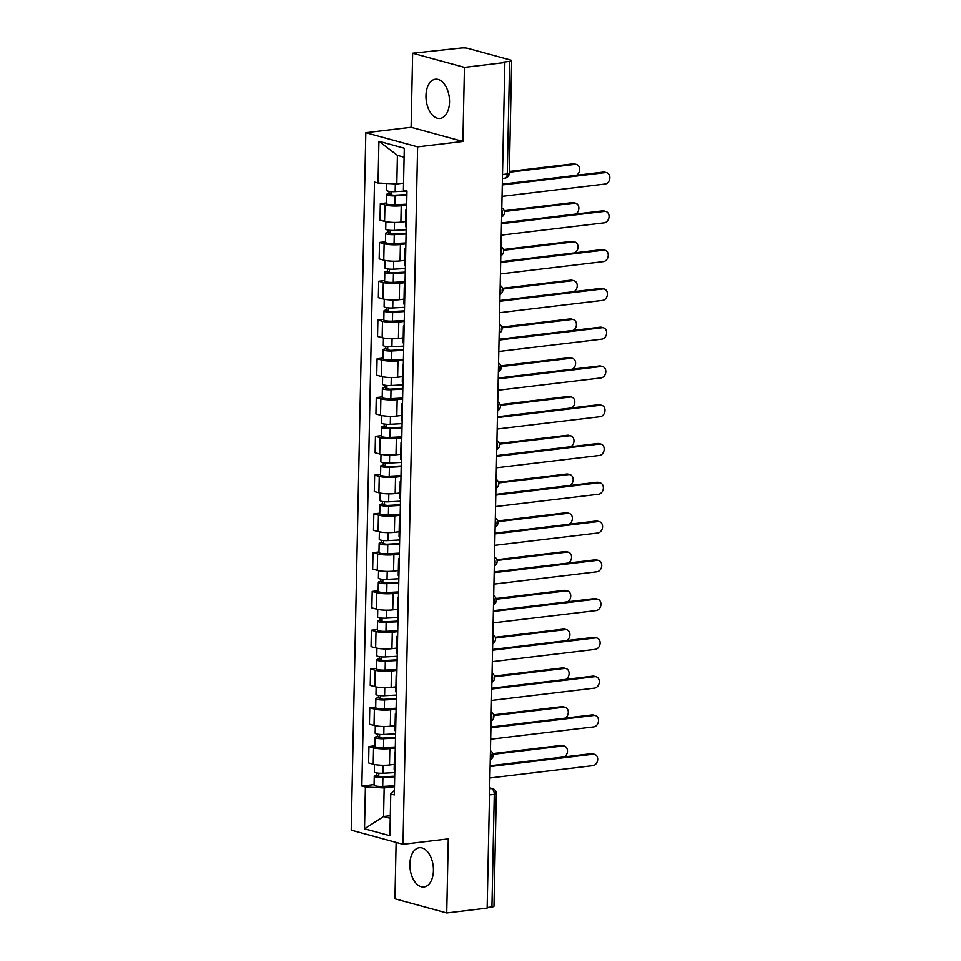 <?xml version="1.0" encoding="UTF-8"?>
<svg xmlns="http://www.w3.org/2000/svg" width="961" height="961" viewBox="0 0 961 961"><rect width="100%" height="100%" fill="white"/><g stroke="black" fill="none" stroke-linecap="round" stroke-linejoin="round"><path stroke-width="1.44" d="M433.423 870.57A19.749 11.628 -96.8 0 0 419.296 847.746A19.749 11.628 -96.8 0 0 409.866 864.131A19.749 11.628 -96.8 0 0 423.993 886.955A19.749 11.628 -96.8 0 0 433.423 870.57M449.52 102.046A19.749 11.628 -96.8 0 0 435.405 79.222A19.749 11.628 -96.8 0 0 425.963 95.607A19.749 11.628 -96.8 0 0 440.09 118.431A19.749 11.628 -96.8 0 0 449.52 102.046M396.124 842.425L394.947 898.799L446.733 912.95L487.155 908.109L504.861 62.537L464.451 67.378L412.653 53.227L411.104 127.296L365.817 132.714L351.209 830.148L402.995 844.299L417.615 146.865L462.902 141.447L464.451 67.378M412.653 53.227L460.872 48.05A5.057 0.949 1.2 0 1 467.959 48.386L510.687 60.062A5.057 0.949 1.2 0 1 511.684 60.651L509.33 173.244A5.057 0.949 -178.8 0 1 507.288 173.965L509.642 61.372A5.057 0.949 1.2 0 0 511.684 60.651M446.733 912.95L448.282 838.881L402.995 844.299M489.521 794.927L494.29 794.351A5.057 0.949 -178.8 0 0 496.332 793.63L493.978 906.235A5.057 0.949 -178.8 0 1 491.936 906.944L494.29 794.351A5.057 2.979 -96.8 0 0 491.383 788.561L489.666 788.092M487.167 907.52L491.936 906.944M509.642 61.372L503.348 62.129L504.861 62.537M406.671 205.089L401.217 205.738A11.64 2.186 -178.8 0 1 384.929 204.957L380.328 203.696L379.979 220.105L384.592 221.354A11.64 2.186 1.2 0 0 400.881 222.135L405.65 221.571M406.551 210.699A11.64 2.186 -178.8 0 1 405.89 209.942A11.64 2.186 -178.8 0 1 406.587 209.222M386.274 202.987L380.328 203.696M405.89 209.942L405.542 226.352A11.64 2.186 1.2 0 0 406.215 227.108M405.854 243.854L400.413 244.514A11.64 2.186 -178.8 0 1 384.124 243.734L379.511 242.472L379.175 258.881L383.775 260.131A11.64 2.186 1.2 0 0 400.064 260.911L404.833 260.347M405.746 249.476A11.64 2.186 -178.8 0 1 405.074 248.719A11.64 2.186 -178.8 0 1 405.77 247.998M385.457 241.764L379.511 242.472M405.074 248.719L404.737 265.128A11.64 2.186 1.2 0 0 405.398 265.873M405.049 282.63L399.596 283.279A11.64 2.186 -178.8 0 1 383.307 282.51L378.706 281.249L378.358 297.646L382.971 298.907A11.64 2.186 1.2 0 0 399.259 299.688L404.016 299.123M404.929 288.252A11.64 2.186 -178.8 0 1 404.269 287.495A11.64 2.186 -178.8 0 1 404.965 286.774M384.64 280.54L378.706 281.249M404.269 287.495L403.92 303.904A11.64 2.186 1.2 0 0 404.581 304.649M404.233 321.406L398.791 322.055A11.64 2.186 -178.8 0 1 382.502 321.274L377.889 320.025L377.553 336.422L382.154 337.683A11.64 2.186 1.2 0 0 398.443 338.464L403.212 337.888M404.113 327.016A11.64 2.186 -178.8 0 1 403.452 326.272A11.64 2.186 -178.8 0 1 404.149 325.551M383.835 319.304L377.889 320.025M403.452 326.272L403.103 342.669A11.64 2.186 1.2 0 0 403.776 343.425M403.416 360.183L397.974 360.831A11.64 2.186 -178.8 0 1 381.685 360.051L377.084 358.789L376.736 375.198L381.337 376.46A11.64 2.186 1.2 0 0 397.626 377.241L402.395 376.664M403.308 365.793A11.64 2.186 -178.8 0 1 402.635 365.048A11.64 2.186 -178.8 0 1 403.332 364.315M383.019 358.081L377.084 358.789M402.635 365.048L402.299 381.445A11.64 2.186 1.2 0 0 402.959 382.202M402.611 398.959L397.157 399.608A11.64 2.186 -178.8 0 1 380.868 398.827L376.268 397.566L375.919 413.975L380.532 415.236A11.64 2.186 1.2 0 0 396.821 416.017L401.59 415.44M402.491 404.569A11.64 2.186 -178.8 0 1 401.83 403.812A11.64 2.186 -178.8 0 1 402.527 403.091M382.202 396.857L376.268 397.566M401.83 403.812L401.482 420.221A11.64 2.186 1.2 0 0 402.142 420.978M401.794 437.723L396.352 438.384A11.64 2.186 -178.8 0 1 380.063 437.603L375.451 436.342L375.114 452.751L379.715 454A11.64 2.186 1.2 0 0 396.004 454.781L400.773 454.217M401.674 443.345A11.64 2.186 -178.8 0 1 401.013 442.589A11.64 2.186 -178.8 0 1 401.71 441.868M381.397 435.633L375.451 436.342M401.013 442.589L400.677 458.998A11.64 2.186 1.2 0 0 401.338 459.742M400.989 476.5L395.536 477.161A11.64 2.186 -178.8 0 1 379.247 476.38L374.646 475.118L374.297 491.515L378.91 492.777A11.64 2.186 1.2 0 0 395.187 493.558L399.956 492.993M400.869 482.122A11.64 2.186 -178.8 0 1 400.208 481.365A11.64 2.186 -178.8 0 1 400.893 480.644M380.58 474.41L374.646 475.118M400.208 481.365L399.86 497.774A11.64 2.186 1.2 0 0 400.521 498.519M400.172 515.276L394.719 515.925A11.64 2.186 -178.8 0 1 378.442 515.144L373.829 513.895L373.493 530.292L378.093 531.553A11.64 2.186 1.2 0 0 394.382 532.334L399.151 531.757M400.052 520.886A11.64 2.186 -178.8 0 1 399.392 520.141A11.64 2.186 -178.8 0 1 400.088 519.42M379.775 513.186L373.829 513.895M399.392 520.141L399.043 536.55A11.64 2.186 1.2 0 0 399.716 537.295M399.356 554.053L393.914 554.701A11.64 2.186 -178.8 0 1 377.625 553.92L373.024 552.671L372.676 569.068L377.277 570.329A11.64 2.186 1.2 0 0 393.566 571.11L398.334 570.534M399.247 559.662A11.64 2.186 -178.8 0 1 398.575 558.918A11.64 2.186 -178.8 0 1 399.271 558.197M378.958 551.95L373.024 552.671M398.575 558.918L398.238 575.315A11.64 2.186 1.2 0 0 398.899 576.071M398.551 592.829L393.097 593.478A11.64 2.186 -178.8 0 1 376.808 592.697L372.207 591.435L371.859 607.845L376.472 609.106A11.64 2.186 1.2 0 0 392.761 609.887L397.518 609.31M398.431 598.439A11.64 2.186 -178.8 0 1 397.77 597.694A11.64 2.186 -178.8 0 1 398.467 596.961M378.141 590.727L372.207 591.435M397.77 597.694L397.422 614.091A11.64 2.186 1.2 0 0 398.082 614.848M397.734 631.605L392.292 632.254A11.64 2.186 -178.8 0 1 376.003 631.473L371.39 630.212L371.054 646.621L375.655 647.87A11.64 2.186 1.2 0 0 391.944 648.651L396.713 648.086M397.614 637.215A11.64 2.186 -178.8 0 1 396.953 636.458A11.64 2.186 -178.8 0 1 397.65 635.738M377.337 629.503L371.39 630.212M396.953 636.458L396.617 652.867A11.64 2.186 1.2 0 0 397.277 653.612M396.929 670.37L391.475 671.03A11.64 2.186 -178.8 0 1 375.186 670.249L370.586 668.988L370.237 685.397L374.85 686.647A11.64 2.186 1.2 0 0 391.127 687.427L395.896 686.863M396.809 675.991A11.64 2.186 -178.8 0 1 396.148 675.235A11.64 2.186 -178.8 0 1 396.833 674.514M376.52 668.279L370.586 668.988M396.148 675.235L395.8 691.644A11.64 2.186 1.2 0 0 396.461 692.388M396.112 709.146L390.659 709.795A11.64 2.186 -178.8 0 1 374.382 709.026L369.769 707.764L369.432 724.162L374.033 725.423A11.64 2.186 1.2 0 0 390.322 726.204L395.091 725.639M395.992 714.768A11.64 2.186 -178.8 0 1 395.331 714.011A11.64 2.186 -178.8 0 1 396.028 713.29M375.715 707.056L369.769 707.764M395.331 714.011L394.983 730.42A11.64 2.186 1.2 0 0 395.656 731.165M395.295 747.922L389.854 748.571A11.64 2.186 -178.8 0 1 373.565 747.79L368.952 746.541L368.616 762.938L373.216 764.199A11.64 2.186 1.2 0 0 389.505 764.98L394.274 764.403M395.187 753.532A11.64 2.186 -178.8 0 1 394.515 752.787A11.64 2.186 -178.8 0 1 395.211 752.067M374.898 745.82L368.952 746.541M394.515 752.787L394.178 769.184A11.64 2.186 1.2 0 0 394.839 769.941M404.1 157.196L397.41 155.37L396.821 183.947L403.56 183.143M396.821 183.947L378.045 183.046L378.922 141.291L404.293 148.222L403.416 189.978L406.971 190.951L394.31 794.927L390.767 793.966L389.89 835.722L364.519 828.79L365.396 787.035L384.16 787.936L383.571 816.514L390.25 818.34M378.045 183.046L374.502 182.085L361.853 786.062L365.396 787.035M365.817 132.714L417.615 146.865M411.104 127.296L462.902 141.447M390.31 815.709L383.571 816.514L364.519 828.79M394.49 786.699L384.16 787.936M390.767 793.966L394.406 790.386M374.081 784.596L361.853 786.062M378.922 141.291L397.41 155.37M502.315 184.164L603.352 172.079A5.826 4.577 -74.7 0 1 604.769 172.175L606.727 172.716A5.826 4.577 105.3 0 0 605.31 172.608L502.303 184.944M502.062 196.368L605.082 184.044A5.826 4.577 105.3 0 0 609.791 178.662A5.826 4.577 105.3 0 0 606.727 172.716M406.971 190.999L395.163 191.635A6.331 1.189 -178.8 0 1 386.538 190.338L386.682 183.467M406.887 194.566L393.878 195.251L389.734 194.639L390.959 194.206L391.019 191.575M576.408 175.298A5.826 4.577 105.3 0 0 579.663 169.448A5.826 4.577 105.3 0 0 576.528 164.463A5.826 4.577 105.3 0 0 575.11 164.367L509.354 172.235M406.875 195.227L395.079 195.852A6.331 1.189 -178.8 0 1 386.442 194.566A6.331 1.189 -178.8 0 1 389.001 193.666L389.049 191.347M406.695 204.176L394.887 204.801A6.331 1.189 -178.8 0 1 386.262 203.516L386.442 194.566M509.366 171.454L573.152 163.826A5.826 4.577 -74.7 0 1 574.57 163.923L576.528 164.463M390.935 195.119L390.959 194.206L389.001 193.666M501.498 222.94L602.535 210.855A5.826 4.577 -74.7 0 1 603.952 210.952L605.923 211.492A5.826 4.577 105.3 0 0 604.505 211.384L501.486 223.709M501.246 235.145L604.265 222.82A5.826 4.577 105.3 0 0 608.986 217.426A5.826 4.577 105.3 0 0 605.923 211.492M500.693 261.716L601.73 249.62A5.826 4.577 -74.7 0 1 603.148 249.728L605.106 250.256A5.826 4.577 105.3 0 0 603.688 250.16L500.669 262.485M500.429 273.921L603.448 261.596A5.826 4.577 105.3 0 0 608.169 256.203A5.826 4.577 105.3 0 0 605.106 250.256M406.155 229.775L394.358 230.4A6.331 1.189 -178.8 0 1 385.721 229.114L385.878 221.655M406.083 233.331L393.061 234.028L388.917 233.415L390.142 232.982L390.202 230.352M575.591 214.075A5.826 4.577 105.3 0 0 578.858 208.225A5.826 4.577 105.3 0 0 575.723 203.239A5.826 4.577 105.3 0 0 574.306 203.131L504.381 211.504M406.071 234.004L394.262 234.628A6.331 1.189 -178.8 0 1 385.637 233.343A6.331 1.189 -178.8 0 1 388.184 232.442L388.232 230.123M405.878 242.953L394.082 243.577A6.331 1.189 -178.8 0 1 385.445 242.292L385.637 233.343M504.177 210.759L572.336 202.603A5.826 4.577 -74.7 0 1 573.753 202.699L575.723 203.239M390.13 233.895L390.142 232.982L388.184 232.442M405.338 268.551L393.542 269.176A6.331 1.189 -178.8 0 1 384.905 267.891L385.061 260.431M405.266 272.107L392.256 272.804L388.112 272.191L389.337 271.759L389.385 269.128M574.786 252.851A5.826 4.577 105.3 0 0 578.041 247.001A5.826 4.577 105.3 0 0 574.906 242.016A5.826 4.577 105.3 0 0 573.489 241.908L503.564 250.28M405.254 272.78L393.457 273.404A6.331 1.189 -178.8 0 1 384.82 272.119A6.331 1.189 -178.8 0 1 387.367 271.218L387.415 268.9M405.061 281.717L393.265 282.354A6.331 1.189 -178.8 0 1 384.628 281.068L384.82 272.119M503.372 249.536L571.531 241.379A5.826 4.577 -74.7 0 1 572.948 241.475L574.906 242.016M389.313 272.672L389.337 271.759L387.367 271.218M499.876 300.493L600.913 288.396A5.826 4.577 -74.7 0 1 602.331 288.504L604.289 289.033A5.826 4.577 105.3 0 0 602.883 288.937L499.864 301.261M499.624 312.697L602.643 300.373A5.826 4.577 105.3 0 0 607.352 294.979A5.826 4.577 105.3 0 0 604.289 289.033M499.059 339.257L600.108 327.172A5.826 4.577 -74.7 0 1 601.514 327.269L603.484 327.809A5.826 4.577 105.3 0 0 602.066 327.713L499.047 340.038M498.807 351.474L601.826 339.137A5.826 4.577 105.3 0 0 606.547 333.755A5.826 4.577 105.3 0 0 603.484 327.809M498.254 378.033L599.292 365.949A5.826 4.577 -74.7 0 1 600.709 366.045L602.667 366.585A5.826 4.577 105.3 0 0 601.25 366.489L498.242 378.814M498.002 390.238L601.009 377.913A5.826 4.577 105.3 0 0 605.73 372.532A5.826 4.577 105.3 0 0 602.667 366.585M404.533 307.328L392.725 307.952A6.331 1.189 -178.8 0 1 384.1 306.667L384.256 299.207M404.449 310.883L391.439 311.58L387.295 310.956L388.52 310.535L388.58 307.904M573.969 291.627A5.826 4.577 105.3 0 0 577.237 285.777A5.826 4.577 105.3 0 0 574.089 280.78A5.826 4.577 105.3 0 0 572.684 280.684L502.747 289.057M404.437 311.544L392.641 312.181A6.331 1.189 -178.8 0 1 384.004 310.896A6.331 1.189 -178.8 0 1 386.562 309.995L386.61 307.676M404.257 320.493L392.448 321.13A6.331 1.189 -178.8 0 1 383.823 319.845L384.004 310.896M502.555 288.3L570.714 280.144A5.826 4.577 -74.7 0 1 572.131 280.252L574.089 280.78M388.508 311.448L388.52 310.535L386.562 309.995M403.716 346.092L391.92 346.729A6.331 1.189 -178.8 0 1 383.283 345.443L383.439 337.984M403.644 349.66L390.634 350.357L386.49 349.732L387.715 349.299L387.763 346.669M573.164 330.392A5.826 4.577 105.3 0 0 576.42 324.554A5.826 4.577 105.3 0 0 573.285 319.557A5.826 4.577 105.3 0 0 571.867 319.46L501.942 327.821M403.632 350.321L391.824 350.957A6.331 1.189 -178.8 0 1 383.199 349.672A6.331 1.189 -178.8 0 1 385.745 348.771L385.793 346.44M403.44 359.27L391.644 359.907A6.331 1.189 -178.8 0 1 383.007 358.609L383.199 349.672M501.75 327.076L569.909 318.92A5.826 4.577 -74.7 0 1 571.314 319.028L573.285 319.557M387.691 350.212L387.715 349.299L385.745 348.771M402.899 384.868L391.103 385.505A6.331 1.189 -178.8 0 1 382.466 384.22L382.634 376.76M402.827 388.436L389.818 389.133L385.673 388.508L386.899 388.076L386.959 385.445M572.348 369.168A5.826 4.577 105.3 0 0 575.603 363.318A5.826 4.577 105.3 0 0 572.468 358.333A5.826 4.577 105.3 0 0 571.05 358.237L501.125 366.597M402.815 389.097L391.019 389.722A6.331 1.189 -178.8 0 1 382.382 388.436A6.331 1.189 -178.8 0 1 384.941 387.547L384.989 385.217M402.623 398.046L390.827 398.671A6.331 1.189 -178.8 0 1 382.202 397.386L382.382 388.436M500.933 365.853L569.092 357.696A5.826 4.577 -74.7 0 1 570.51 357.792L572.468 358.333M386.875 388.989L386.899 388.076L384.941 387.547M497.438 416.81L598.475 404.725A5.826 4.577 -74.7 0 1 599.892 404.821L601.862 405.362A5.826 4.577 105.3 0 0 600.445 405.254L497.426 417.579M497.185 429.014L600.205 416.69A5.826 4.577 105.3 0 0 604.913 411.296A5.826 4.577 105.3 0 0 601.862 405.362M402.094 423.645L390.298 424.281A6.331 1.189 -178.8 0 1 381.661 422.984L381.817 415.536M402.022 427.201L389.001 427.897L384.856 427.285L386.082 426.852L386.142 424.221M571.531 407.945A5.826 4.577 105.3 0 0 574.798 402.094A5.826 4.577 105.3 0 0 571.663 397.109A5.826 4.577 105.3 0 0 570.245 397.013L500.321 405.374M401.998 427.873L390.202 428.498A6.331 1.189 -178.8 0 1 381.577 427.213A6.331 1.189 -178.8 0 1 384.124 426.312L384.172 423.993M401.818 436.823L390.022 437.447A6.331 1.189 -178.8 0 1 381.385 436.162L381.577 427.213M500.116 404.629L568.275 396.473A5.826 4.577 -74.7 0 1 569.693 396.569L571.663 397.109M386.07 427.765L386.082 426.852L384.124 426.312M496.633 455.586L597.67 443.501A5.826 4.577 -74.7 0 1 599.087 443.598L601.045 444.138A5.826 4.577 105.3 0 0 599.628 444.03L496.609 456.355M496.369 467.791L599.388 455.466A5.826 4.577 105.3 0 0 604.109 450.072A5.826 4.577 105.3 0 0 601.045 444.138M401.278 462.421L389.481 463.046A6.331 1.189 -178.8 0 1 380.844 461.76L381 454.301M401.205 465.977L388.196 466.674L384.052 466.061L385.277 465.629L385.325 462.998M570.726 446.721A5.826 4.577 105.3 0 0 573.981 440.871A5.826 4.577 105.3 0 0 570.846 435.886A5.826 4.577 105.3 0 0 569.429 435.777L499.504 444.15M401.193 466.65L389.397 467.274A6.331 1.189 -178.8 0 1 380.76 465.989A6.331 1.189 -178.8 0 1 383.307 465.088L383.355 462.77M401.001 475.599L389.205 476.224A6.331 1.189 -178.8 0 1 380.568 474.938L380.76 465.989M499.312 443.405L567.47 435.249A5.826 4.577 -74.7 0 1 568.876 435.345L570.846 435.886M385.253 466.541L385.277 465.629L383.307 465.088M495.816 494.362L596.853 482.266A5.826 4.577 -74.7 0 1 598.271 482.374L600.229 482.902A5.826 4.577 105.3 0 0 598.823 482.806L495.804 495.131M495.564 506.567L598.583 494.242A5.826 4.577 105.3 0 0 603.292 488.849A5.826 4.577 105.3 0 0 600.229 482.902M400.473 501.198L388.664 501.822A6.331 1.189 -178.8 0 1 380.039 500.537L380.196 493.077M400.389 504.753L387.379 505.45L383.235 504.837L384.46 504.405L384.52 501.774M569.909 485.497A5.826 4.577 105.3 0 0 573.164 479.647A5.826 4.577 105.3 0 0 570.029 474.662A5.826 4.577 105.3 0 0 568.624 474.554L498.687 482.927M400.377 505.414L388.58 506.051A6.331 1.189 -178.8 0 1 379.943 504.765A6.331 1.189 -178.8 0 1 382.502 503.864L382.55 501.546M400.196 514.363L388.388 515A6.331 1.189 -178.8 0 1 379.763 513.715L379.943 504.765M498.495 482.17L566.654 474.025A5.826 4.577 -74.7 0 1 568.071 474.121L570.029 474.662M384.448 505.318L384.46 504.405L382.502 503.864M494.999 533.139L596.048 521.042A5.826 4.577 -74.7 0 1 597.454 521.15L599.424 521.679A5.826 4.577 105.3 0 0 598.006 521.583L494.987 533.908M494.747 545.343L597.766 533.019A5.826 4.577 105.3 0 0 602.487 527.625A5.826 4.577 105.3 0 0 599.424 521.679M399.656 539.974L387.86 540.599A6.331 1.189 -178.8 0 1 379.223 539.313L379.379 531.853M399.584 543.53L386.562 544.226L382.43 543.602L383.655 543.169L383.703 540.55M569.092 524.274A5.826 4.577 105.3 0 0 572.36 518.423A5.826 4.577 105.3 0 0 569.224 513.426A5.826 4.577 105.3 0 0 567.807 513.33L497.882 521.703M399.572 544.19L387.763 544.827A6.331 1.189 -178.8 0 1 379.139 543.542A6.331 1.189 -178.8 0 1 381.685 542.641L381.733 540.31M399.38 553.14L387.583 553.776A6.331 1.189 -178.8 0 1 378.946 552.479L379.139 543.542M497.69 520.946L565.849 512.79A5.826 4.577 -74.7 0 1 567.254 512.898L569.224 513.426M383.631 544.082L383.655 543.169L381.685 542.641M494.194 571.903L595.231 559.819A5.826 4.577 -74.7 0 1 596.649 559.915L598.607 560.455A5.826 4.577 105.3 0 0 597.189 560.359L494.17 572.684M493.942 584.12L596.949 571.783A5.826 4.577 105.3 0 0 601.67 566.401A5.826 4.577 105.3 0 0 598.607 560.455M398.839 578.738L387.043 579.375A6.331 1.189 -178.8 0 1 378.406 578.09L378.562 570.63M398.767 582.306L385.757 583.003L381.613 582.378L382.838 581.946L382.886 579.315M568.287 563.038A5.826 4.577 105.3 0 0 571.543 557.2A5.826 4.577 105.3 0 0 568.407 552.203A5.826 4.577 105.3 0 0 566.99 552.107L497.065 560.467M398.755 582.967L386.959 583.603A6.331 1.189 -178.8 0 1 378.322 582.306A6.331 1.189 -178.8 0 1 380.868 581.417L380.928 579.087M398.563 591.916L386.766 592.541A6.331 1.189 -178.8 0 1 378.129 591.255L378.322 582.306M496.873 559.722L565.032 551.566A5.826 4.577 -74.7 0 1 566.449 551.674L568.407 552.203M382.814 582.859L382.838 581.946L380.868 581.417M493.377 610.679L594.415 598.595A5.826 4.577 -74.7 0 1 595.832 598.691L597.79 599.232A5.826 4.577 105.3 0 0 596.385 599.123L493.365 611.46M493.125 622.884L596.144 610.559A5.826 4.577 105.3 0 0 600.853 605.178A5.826 4.577 105.3 0 0 597.79 599.232M398.034 617.515L386.226 618.151A6.331 1.189 -178.8 0 1 377.601 616.854L377.757 609.406M397.962 621.082L384.941 621.767L380.796 621.154L382.022 620.722L382.082 618.091M567.47 601.814A5.826 4.577 105.3 0 0 570.738 595.964A5.826 4.577 105.3 0 0 567.591 590.979A5.826 4.577 105.3 0 0 566.185 590.883L496.26 599.244M397.938 621.743L386.142 622.368A6.331 1.189 -178.8 0 1 377.505 621.082A6.331 1.189 -178.8 0 1 380.063 620.181L380.112 617.863M397.758 630.692L385.95 631.317A6.331 1.189 -178.8 0 1 377.325 630.032L377.505 621.082M496.056 598.499L564.215 590.342A5.826 4.577 -74.7 0 1 565.633 590.438L567.591 590.979M382.01 621.635L382.022 620.722L380.063 620.181M492.573 649.456L593.61 637.371A5.826 4.577 -74.7 0 1 595.015 637.467L596.985 638.008A5.826 4.577 105.3 0 0 595.568 637.9L492.549 650.225M492.308 661.661L595.327 649.336A5.826 4.577 105.3 0 0 600.048 643.942A5.826 4.577 105.3 0 0 596.985 638.008M397.217 656.291L385.421 656.916A6.331 1.189 -178.8 0 1 376.784 655.63L376.94 648.17M397.145 659.847L384.136 660.543L379.991 659.931L381.217 659.498L381.265 656.868M566.666 640.591A5.826 4.577 105.3 0 0 569.921 634.74A5.826 4.577 105.3 0 0 566.786 629.755A5.826 4.577 105.3 0 0 565.368 629.647L495.444 638.02M397.133 660.519L385.325 661.144A6.331 1.189 -178.8 0 1 376.7 659.859A6.331 1.189 -178.8 0 1 379.247 658.958L379.295 656.639M396.941 669.469L385.145 670.093A6.331 1.189 -178.8 0 1 376.508 668.808L376.7 659.859M495.251 637.275L563.41 629.119A5.826 4.577 -74.7 0 1 564.816 629.215L566.786 629.755M381.193 660.411L381.217 659.498L379.247 658.958M491.756 688.232L592.793 676.136A5.826 4.577 -74.7 0 1 594.21 676.244L596.168 676.772A5.826 4.577 105.3 0 0 594.751 676.676L491.744 689.001M491.503 700.437L594.523 688.112A5.826 4.577 105.3 0 0 599.232 682.718A5.826 4.577 105.3 0 0 596.168 676.772M396.412 695.067L384.604 695.692A6.331 1.189 -178.8 0 1 375.979 694.407L376.135 686.947M396.328 698.623L383.319 699.32L379.175 698.707L380.4 698.275L380.46 695.644M565.849 679.367A5.826 4.577 105.3 0 0 569.104 673.517A5.826 4.577 105.3 0 0 565.969 668.532A5.826 4.577 105.3 0 0 564.551 668.424L494.627 676.796M396.316 699.296L384.52 699.92A6.331 1.189 -178.8 0 1 375.883 698.635A6.331 1.189 -178.8 0 1 378.442 697.734L378.49 695.416M396.136 708.233L384.328 708.87A6.331 1.189 -178.8 0 1 375.703 707.584L375.883 698.635M494.435 676.051L562.593 667.895A5.826 4.577 -74.7 0 1 564.011 667.991L565.969 668.532M380.376 699.188L380.4 698.275L378.442 697.734M490.939 727.009L591.976 714.912A5.826 4.577 -74.7 0 1 593.393 715.02L595.364 715.549A5.826 4.577 105.3 0 0 593.946 715.452L490.927 727.777M490.687 739.213L593.706 726.888A5.826 4.577 105.3 0 0 598.427 721.495A5.826 4.577 105.3 0 0 595.364 715.549M395.596 733.844L383.799 734.468A6.331 1.189 -178.8 0 1 375.162 733.183L375.319 725.723M395.524 737.399L382.502 738.096L378.358 737.471L379.583 737.051L379.643 734.42M565.032 718.143A5.826 4.577 105.3 0 0 568.299 712.293A5.826 4.577 105.3 0 0 565.164 707.296A5.826 4.577 105.3 0 0 563.747 707.2L493.822 715.573M395.512 738.06L383.703 738.697A6.331 1.189 -178.8 0 1 375.078 737.411A6.331 1.189 -178.8 0 1 377.625 736.51L377.673 734.192M395.319 747.009L383.523 747.646A6.331 1.189 -178.8 0 1 374.886 746.361L375.078 737.411M493.618 714.816L561.777 706.659A5.826 4.577 -74.7 0 1 563.194 706.767L565.164 707.296M379.571 737.964L379.583 737.051L377.625 736.51M490.134 765.773L591.171 753.688A5.826 4.577 -74.7 0 1 592.589 753.784L594.547 754.325A5.826 4.577 105.3 0 0 593.129 754.229L490.11 766.554M489.87 777.99L592.889 765.653A5.826 4.577 105.3 0 0 597.61 760.271A5.826 4.577 105.3 0 0 594.547 754.325M394.779 772.608L382.983 773.245A6.331 1.189 -178.8 0 1 374.346 771.959L374.502 764.5M394.707 776.176L381.697 776.872L377.553 776.248L378.778 775.815L378.826 773.185M564.227 756.908A5.826 4.577 105.3 0 0 567.483 751.07A5.826 4.577 105.3 0 0 564.347 746.072A5.826 4.577 105.3 0 0 562.93 745.976L493.005 754.337M394.695 776.836L382.898 777.473A6.331 1.189 -178.8 0 1 374.261 776.188A6.331 1.189 -178.8 0 1 376.808 775.287L376.856 772.956M394.503 785.786L382.706 786.422A6.331 1.189 -178.8 0 1 374.069 785.125L374.261 776.188M492.813 753.592L560.972 745.436A5.826 4.577 -74.7 0 1 562.389 745.544L564.347 746.072M378.754 776.728L378.778 775.815L376.808 775.287M490.266 759.07A5.057 2.979 -96.8 0 0 491.047 756.067A5.057 2.979 -96.8 0 0 490.41 752.679M491.083 720.294A5.057 2.979 -96.8 0 0 491.852 717.29A5.057 2.979 -96.8 0 0 491.215 713.903M491.9 681.517A5.057 2.979 -96.8 0 0 492.669 678.514A5.057 2.979 -96.8 0 0 492.032 675.127M492.705 642.741A5.057 2.979 -96.8 0 0 493.486 639.75A5.057 2.979 -96.8 0 0 492.837 636.362M493.522 603.976A5.057 2.979 -96.8 0 0 494.29 600.973A5.057 2.979 -96.8 0 0 493.654 597.586M494.338 565.2A5.057 2.979 -96.8 0 0 495.107 562.197A5.057 2.979 -96.8 0 0 494.471 558.809M495.143 526.424A5.057 2.979 -96.8 0 0 495.912 523.421A5.057 2.979 -96.8 0 0 495.275 520.033M495.96 487.647A5.057 2.979 -96.8 0 0 496.729 484.644A5.057 2.979 -96.8 0 0 496.092 481.257M496.765 448.871A5.057 2.979 -96.8 0 0 497.546 445.868A5.057 2.979 -96.8 0 0 496.897 442.492M497.582 410.095A5.057 2.979 -96.8 0 0 498.351 407.104A5.057 2.979 -96.8 0 0 497.714 403.716M498.399 371.33A5.057 2.979 -96.8 0 0 499.167 368.327A5.057 2.979 -96.8 0 0 498.531 364.94M499.203 332.554A5.057 2.979 -96.8 0 0 499.972 329.551A5.057 2.979 -96.8 0 0 499.336 326.163M500.02 293.778A5.057 2.979 -96.8 0 0 500.789 290.775A5.057 2.979 -96.8 0 0 500.152 287.387M500.825 255.001A5.057 2.979 -96.8 0 0 501.606 251.998A5.057 2.979 -96.8 0 0 500.969 248.611M501.642 216.225A5.057 2.979 -96.8 0 0 502.411 213.234A5.057 2.979 -96.8 0 0 501.774 209.846M489.654 788.765L491.383 788.561A5.057 3.976 105.3 0 1 492.609 788.645L489.666 787.84M389.505 764.98L389.854 748.571M390.322 726.204L390.659 709.795M391.127 687.427L391.475 671.03M391.944 648.651L392.292 632.254M392.761 609.887L393.097 593.478M393.566 571.11L393.914 554.701M394.382 532.334L394.719 515.925M395.187 493.558L395.536 477.161M396.004 454.781L396.352 438.384M396.821 416.017L397.157 399.608M397.626 377.241L397.974 360.831M398.443 338.464L398.791 322.055M399.259 299.688L399.596 283.279M400.064 260.911L400.413 244.514M400.881 222.135L401.217 205.738M374.033 725.423L374.382 709.026M374.85 686.647L375.186 670.249M375.655 647.87L376.003 631.473M376.472 609.106L376.808 592.697M377.277 570.329L377.625 553.92M378.093 531.553L378.442 515.144M378.91 492.777L379.247 476.38M379.715 454L380.063 437.603M380.532 415.236L380.868 398.827M381.337 376.46L381.685 360.051M382.154 337.683L382.502 321.274M382.971 298.907L383.307 282.51M383.775 260.131L384.124 243.734M384.592 221.354L384.929 204.957M373.216 764.199L373.565 747.79M502.435 178.458L504.873 178.169A5.057 2.979 -96.8 0 0 507.288 173.965L502.519 174.542M605.31 172.608L603.352 172.079M395.163 191.635L395.331 183.875M394.887 204.801L395.079 195.852M573.152 163.826L575.11 164.367M604.505 211.384L602.535 210.855M603.688 250.16L601.73 249.62M394.358 230.4L394.515 222.435M394.082 243.577L394.262 234.628M572.336 202.603L574.306 203.131M393.542 269.176L393.71 261.212M393.265 282.354L393.457 273.404M571.531 241.379L573.489 241.908M602.883 288.937L600.913 288.396M602.066 327.713L600.108 327.172M601.25 366.489L599.292 365.949M392.725 307.952L392.893 299.988M392.448 321.13L392.641 312.181M570.714 280.144L572.684 280.684M391.92 346.729L392.088 338.765M391.644 359.907L391.824 350.957M569.909 318.92L571.867 319.46M391.103 385.505L391.271 377.541M390.827 398.671L391.019 389.722M569.092 357.696L571.05 358.237M600.445 405.254L598.475 404.725M390.298 424.281L390.454 416.317M390.022 437.447L390.202 428.498M568.275 396.473L570.245 397.013M599.628 444.03L597.67 443.501M389.481 463.046L389.649 455.082M389.205 476.224L389.397 467.274M567.47 435.249L569.429 435.777M598.823 482.806L596.853 482.266M388.664 501.822L388.833 493.858M388.388 515L388.58 506.051M566.654 474.025L568.624 474.554M598.006 521.583L596.048 521.042M387.86 540.599L388.028 532.634M387.583 553.776L387.763 544.827M565.849 512.79L567.807 513.33M597.189 560.359L595.231 559.819M387.043 579.375L387.211 571.411M386.766 592.541L386.959 583.603M565.032 551.566L566.99 552.107M596.385 599.123L594.415 598.595M386.226 618.151L386.394 610.187M385.95 631.317L386.142 622.368M564.215 590.342L566.185 590.883M595.568 637.9L593.61 637.371M385.421 656.916L385.589 648.951M385.145 670.093L385.325 661.144M563.41 629.119L565.368 629.647M594.751 676.676L592.793 676.136M384.604 695.692L384.772 687.728M384.328 708.87L384.52 699.92M562.593 667.895L564.551 668.424M593.946 715.452L591.976 714.912M383.799 734.468L383.956 726.504M383.523 747.646L383.703 738.697M561.777 706.659L563.747 707.2M593.129 754.229L591.171 753.688M382.983 773.245L383.151 765.28M382.706 786.422L382.898 777.473M560.972 745.436L562.93 745.976M501.63 216.946A5.057 5.057 0 0 0 501.81 207.96M500.813 255.722A5.057 5.057 0 0 0 501.005 246.737M500.008 294.498A5.057 5.057 0 0 0 500.188 285.501M499.191 333.275A5.057 5.057 0 0 0 499.384 324.277M498.375 372.039A5.057 5.057 0 0 0 498.567 363.054M497.57 410.815A5.057 5.057 0 0 0 497.75 401.83M496.753 449.592A5.057 5.057 0 0 0 496.945 440.606M495.936 488.368A5.057 5.057 0 0 0 496.128 479.371M495.131 527.145A5.057 5.057 0 0 0 495.323 518.147M494.314 565.909A5.057 5.057 0 0 0 494.507 556.924M493.51 604.685A5.057 5.057 0 0 0 493.69 595.7M492.693 643.462A5.057 5.057 0 0 0 492.885 634.476M491.876 682.238A5.057 5.057 0 0 0 492.068 673.253M491.071 721.014A5.057 5.057 0 0 0 491.251 712.017M490.254 759.791A5.057 5.057 0 0 0 490.446 750.793M496.332 793.63A5.057 5.057 0 0 0 492.609 788.645M504.873 178.169A5.057 5.057 0 0 0 509.33 173.244"/></g></svg>
